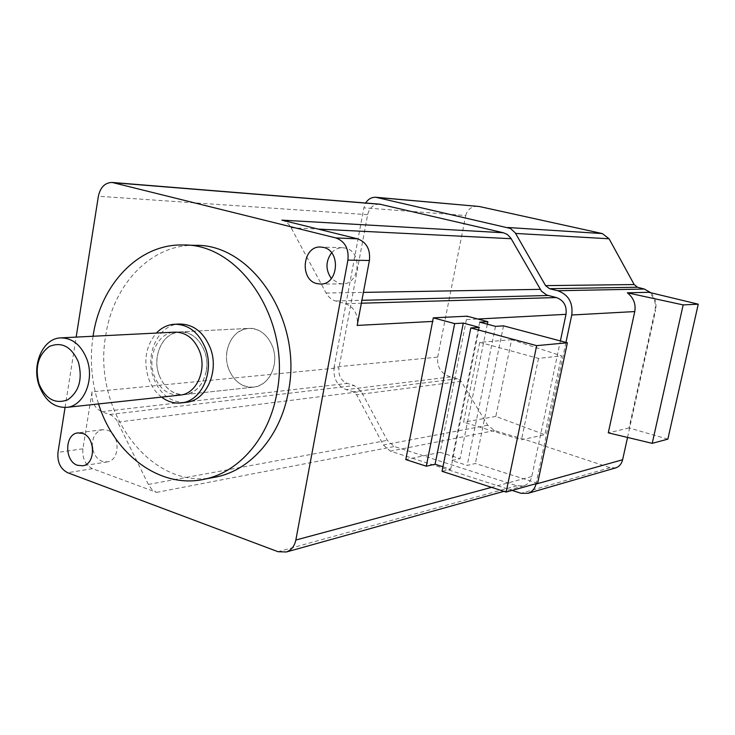 <?xml version="1.0" encoding="UTF-8"?>
<svg xmlns="http://www.w3.org/2000/svg" width="735" height="735" viewBox="0 0 735 735"><rect width="100%" height="100%" fill="white"/><g stroke="black" fill="none" stroke-linecap="round" stroke-linejoin="round"><path stroke-width="0.55" stroke-dasharray="3.67 2.76" d="M159.1 375.098C151.851 356.254 162.885 332.486 179.469 331.898C190.852 331.807 199.222 338.265 204.587 351.256C211.781 369.76 201.353 393.041 185.514 394.52C173.469 395.191 164.658 388.714 159.1 375.098M228.649 368.961C221.713 351.302 232.425 328.986 248.412 328.416C259.372 328.325 267.421 334.361 272.556 346.525C279.429 363.834 269.341 385.664 254.071 387.097C242.458 387.768 233.987 381.722 228.649 368.961M185.376 402.431C170.796 402.615 160.184 394.474 153.551 378.001C144.492 354.408 158.374 324.631 179.211 324.043M161.571 397.111C155.719 392.518 151.382 386.307 148.553 378.452C143.251 360.83 145.861 345.698 156.39 333.056M179.515 395.164C167.892 395.255 159.431 388.714 154.12 375.539C146.853 356.604 157.906 332.735 174.535 332.146M92.362 446.485C92.178 437.206 95.541 431.61 102.459 429.681L107.292 430.159C120.218 433.843 120.329 460.321 107.439 461.865L102.202 461.396C97.286 459.32 94.108 455.075 92.665 448.662M92.04 391.838C91.25 401.567 94.475 408.182 101.724 411.683L111.876 415.413L116.525 419.85L148.764 485.238L151.897 489.391L156.573 492.395L92.5 468.691C85.315 465.053 82.127 458.419 82.908 448.791L92.04 391.838L338.973 367.794C338.201 375.502 340.966 380.712 347.278 383.413L354.344 385.544L361.252 391.507L387.299 440.348L394.364 446.503L516.916 485.771L523.834 485.798C527.996 484.301 530.652 481.204 531.782 476.519L560.392 340.93M379.536 204.137C373.38 204.266 369.411 207.784 367.638 214.684L338.973 367.794M65.057 407.502L76.164 337.108M565.959 342.4L536.054 483.685M615.958 467.809L610.05 467.708L525.663 439.741L494.517 430.591L487.764 425.262L461.121 381.309L457.611 378.727L450.417 376.936C441.073 373.702 436.829 367.105 437.692 357.127L334.14 367.077L363.862 207.83L365.672 203.016M334.14 367.077C333.019 378.194 337.007 385.71 346.112 389.623L353.167 391.773L356.613 394.759L383.339 444.987L390.386 451.143L512.084 490.401M194.867 245.343C151.346 244.204 113.365 284.243 105.84 334.857C91.82 408.807 148.736 489.271 212.149 477.722M537.625 483.244L475.38 463.5L467.212 465.411L451.814 460.505L460.092 458.649L440.164 452.328L467.083 316.188M440.164 452.328L405.793 459.568M511.606 339.708L479.734 342.345L463.583 422.202L521.501 439.787L544.865 434.725L495.84 416.414L511.606 339.708L561.549 355.841L544.865 434.725M495.84 416.414L463.583 422.202M281.873 220.132C285.786 221.18 288.855 223.716 291.097 227.749L326.101 293.026C328.389 297.151 331.558 299.806 335.61 300.992L345.459 303.674C354.353 307.221 358.257 314.479 357.173 325.43M667.849 439.144L629.059 427.954L654.986 310.464C656.282 303.123 654.224 297.069 648.821 292.282M629.059 427.954L608.277 432.832M627.543 437.435L655.574 310.436L654.986 310.464M650.815 292.76C655.253 297.464 656.842 303.353 655.574 310.436M437.692 357.127L465.705 215.539L363.862 207.83M477.842 206.296C471.567 206.25 467.515 209.337 465.705 215.539M331.595 252.803C334.636 249.431 338.247 247.732 342.427 247.713L345.422 248.108C362.695 251.462 360.031 284.39 342.583 283.885L338.863 283.453L331.375 278.556M93.051 336.253C89.652 359.231 91.489 381.796 98.545 403.928M479.734 342.345L538.507 358.404L561.549 355.841M442.929 466.771L450.702 469.27L442.02 471.3M538.507 358.404L521.501 439.787M487.333 324.181L460.092 458.649M206.314 371.065C210.265 351.293 195.51 330.024 179.469 331.898C167.782 333.644 160.423 341.573 157.4 355.685C153.468 375.796 168.921 397.424 185.514 394.52C196.438 392.334 203.375 384.515 206.314 371.065M479.33 327.397L450.702 469.27M503.512 325.853L475.38 463.5M479.716 322.16L451.814 460.505M495.509 326.358L467.212 465.411M227.06 350.76C223.22 369.631 238.076 389.872 254.071 387.097C264.6 385.021 271.298 377.68 274.164 365.065C278.014 346.543 263.865 326.643 248.412 328.416C237.139 330.07 230.018 337.521 227.06 350.76M109.837 414.476L354.344 385.544M117.83 422.12L361.252 391.507M101.724 411.683L347.278 383.413M367.638 214.684L98.371 196.254M82.908 448.791L57.982 452.392M92.5 468.691L67.684 472.724M156.573 492.395L394.364 446.503M516.916 485.771L278.06 551.709M148.351 484.438L387.299 440.348M531.782 476.519L491.568 487.351M466.734 319.615L477.768 319.027M335.61 300.992L361.905 300.312M326.101 293.026L363.393 292.383M610.05 467.708L521.06 493.295M494.517 430.591L390.386 451.143M487.764 425.262L383.339 444.987M461.121 381.309L356.613 394.759M450.417 376.936L346.112 389.623M291.097 227.749L318.145 229.09M457.611 378.727L353.167 391.773M345.459 303.674L361.354 303.215M179.469 331.898L248.412 328.416L179.469 331.898M185.514 394.52L254.071 387.097L185.514 394.52M174.268 324.254L175.343 324.208M60.371 337.898L61.299 337.852M102.459 429.681L78.195 432.851M107.439 461.865L82.77 465.779M523.834 485.798L503.925 491.347M342.583 283.885L320.708 284.05M342.427 247.713L320.956 247.043M184.926 245.058L182.666 244.994"/><path stroke-width="1.1" d="M175.343 324.208L179.211 324.043C193.323 324.025 203.714 332.082 210.394 348.225C219.37 371.276 206.434 400.29 186.754 402.265L185.376 402.431M156.39 333.056C161.516 327.718 167.47 324.787 174.268 324.254C188.417 324.236 198.836 332.33 205.534 348.546C214.537 371.717 201.583 400.86 181.848 402.835C174.636 403.763 167.883 401.852 161.571 397.111M61.299 337.852L174.535 332.146C185.937 332.055 194.334 338.541 199.718 351.596C206.93 370.183 196.484 393.574 180.599 395.044L179.515 395.164M39.148 385.682C31.43 364.79 42.896 338.513 60.371 337.898C72.37 337.834 81.245 345.018 86.987 359.461C94.677 380.023 83.772 405.803 67.069 407.337C54.381 408.008 45.074 400.786 39.148 385.682M38.973 383.789C34.756 367.206 38.229 354.757 49.401 346.451C61.841 341.435 71.525 346.654 78.434 362.116C82.733 379.085 79.15 391.654 67.703 399.803C55.18 404.443 45.607 399.105 38.973 383.789M92.665 448.662L92.362 446.485M76.164 337.108L98.371 196.254C100.346 187.287 104.921 182.684 112.097 182.445L335.867 237.929C345.009 241.365 349.024 248.752 347.912 260.107L295.847 540.023C294.533 546.151 291.372 550.138 286.374 551.976L278.06 551.709L67.684 472.724C60.426 468.994 57.192 462.214 57.982 452.392L65.057 407.502M77.478 465.292C64.358 461.258 64.524 434.174 77.708 432.915L82.586 433.402C95.66 437.187 95.789 464.226 82.77 465.779L77.478 465.292M536.054 483.685L535.971 484.08C534.85 488.701 532.241 491.77 528.153 493.295L521.06 493.295L512.084 490.401M634.764 311.566C636.023 304.005 633.552 297.758 627.359 292.815L683.164 304.906L652.211 443.343L608.277 432.832L634.764 311.566L571.757 315.003L565.959 342.4M571.757 315.003C573.162 302.746 568.504 294.661 557.782 290.738L549.55 288.699L545.581 285.63L515.207 232.802L510.457 228.456L375.824 197.274C371.607 197.109 368.217 199.02 365.672 203.016M560.392 340.93L566.005 314.332C566.979 305.87 563.763 300.275 556.349 297.556L546.757 295.066L541.493 291.207L510.797 238.076L507.279 234.447L503.457 232.765L379.536 204.137L112.097 182.445M212.149 477.722L217.192 476.767C251.26 469.564 280.687 435.561 288.34 391.884C303.188 320.579 251.894 243.358 194.867 245.343L184.926 245.058M323.556 247.429C341.086 250.856 338.412 284.574 320.708 284.05L316.932 283.609C299.264 279.851 302.526 245.867 320.515 247.024L323.556 247.429M375.824 197.274L479.257 206.498L602.332 233.574L609.076 238.774L634.176 284.546L637.484 287.247L644.375 289.048L650.815 292.76M433.301 317.842L454.662 323.593L463.307 323.097L479.33 327.397L470.813 327.939L536.669 345.643L567.374 342.776L503.512 325.853L495.509 326.358L479.716 322.16L487.838 321.691L467.083 316.188L433.301 317.842L405.793 459.568L426.291 466.201L435.083 464.235L442.929 466.771M503.457 232.765L281.873 220.132L357.559 238.829C366.554 242.183 370.504 249.404 369.402 260.493L357.173 325.43L432.952 321.406M528.153 493.295L615.958 467.809C619.348 466.55 621.571 463.858 622.618 459.742L627.543 437.435M683.164 304.906L698.25 304.18L648.821 292.282L627.359 292.815M331.375 278.556C325.449 269.91 325.522 261.329 331.595 252.803M98.545 403.928C114.467 455.066 161.029 489.602 205.24 479.027C239.527 471.778 269.139 437.417 276.829 393.225C291.749 321.094 240.051 242.963 182.666 244.994C138.869 243.845 100.704 284.335 93.17 335.491L93.051 336.253M470.813 327.939L442.02 471.3L506.149 492.073L537.625 483.244L567.374 342.776M454.662 323.593L426.291 466.201M487.838 321.691L487.333 324.181M652.211 443.343L667.849 439.144L698.25 304.18M463.307 323.097L435.083 464.235M536.669 345.643L506.149 492.073M381.015 204.358L113.833 182.721M491.568 487.351L295.847 540.023M637.484 287.247L549.55 288.699M644.375 289.048L557.782 290.738M609.076 238.774L515.593 233.436M634.176 284.546L545.581 285.63M477.768 319.027L566.005 314.332M369.402 260.493L347.912 260.107M361.905 300.312L548.135 295.498M363.393 292.383L540.207 289.342M622.618 459.742L535.971 484.08M318.145 229.09L511.192 238.71M357.559 238.829L335.867 237.929M602.332 233.574L507.839 227.501M479.257 206.498L377.211 197.485M361.354 303.215L556.349 297.556M181.848 402.835L186.754 402.265M67.069 407.337L180.599 395.044M78.195 432.851L77.708 432.915M503.925 491.347L286.374 551.976M217.192 476.767L205.24 479.027"/></g></svg>

